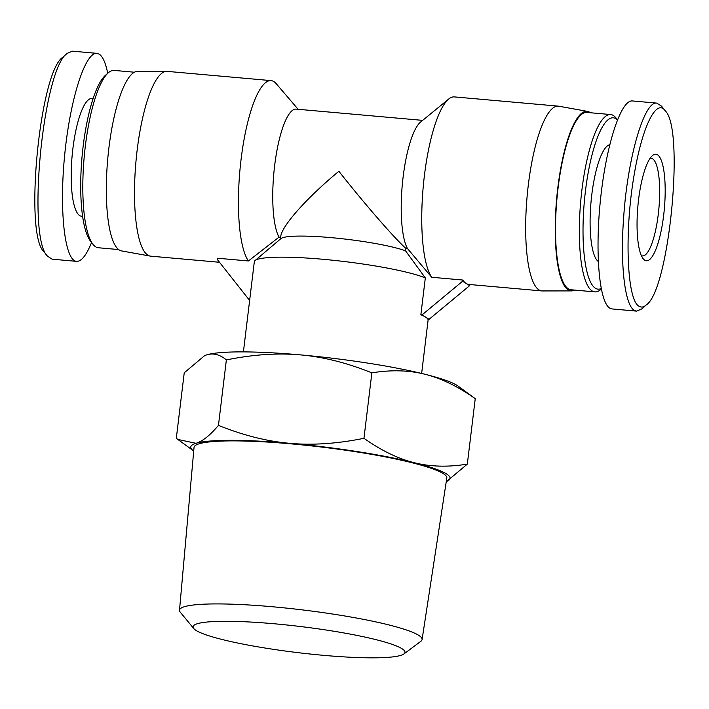 <?xml version="1.0" encoding="UTF-8"?>
<svg xmlns="http://www.w3.org/2000/svg" width="709" height="709" viewBox="0 0 709 709"><rect width="100%" height="100%" fill="white"/><g stroke="black" fill="none" stroke-linecap="round" stroke-linejoin="round"><path stroke-width="1.06" d="M403.926 653.946L420.862 641.29A122.17 15.013 -173.1 0 0 422.085 639.562A122.17 15.013 -173.1 0 0 302.601 609.926A122.17 15.013 -173.1 0 0 179.51 610.21A122.17 15.013 -173.1 0 0 180.272 612.177L193.717 628.511A106.749 13.117 6.9 0 1 300.598 626.543A106.749 13.117 6.9 0 1 403.926 653.946A106.749 13.117 6.9 0 1 304.072 653.361A106.749 13.117 6.9 0 1 196.03 630.407A106.749 13.117 6.9 0 1 193.717 628.511M422.085 639.562L446.812 478.034A127.319 15.642 -173.1 0 0 322.303 447.149A127.319 15.642 -173.1 0 0 194.027 447.45L179.51 610.21M475.243 398.671C457.863 386.396 441.095 378.26 424.948 374.263A130.607 16.05 6.9 0 1 458.182 386.157L475.243 398.671L467.32 464.12L446.741 481.384M371.87 372.845C347.029 362.857 323.242 356.866 300.51 354.89A130.607 16.05 6.9 0 1 424.948 374.263C408.809 370.187 391.111 369.717 371.87 372.845L363.956 438.304C381.327 450.578 398.095 458.714 414.242 462.702A130.607 16.05 -173.1 0 0 289.813 443.329A130.607 16.05 -173.1 0 0 195.985 443.302A130.607 16.05 -173.1 0 0 193.362 450.773A130.607 16.05 -173.1 0 0 193.708 451.013M226.366 359.915C219.834 354.5 213.276 352.816 206.691 354.863A130.607 16.05 6.9 0 1 300.51 354.89C277.786 352.825 253.069 354.5 226.366 359.915L218.452 425.373C243.284 435.361 267.071 441.352 289.813 443.329C312.536 445.394 337.245 443.71 363.956 438.304M204.804 355.537A130.607 16.05 6.9 0 1 204.892 355.501A130.607 16.05 6.9 0 1 206.691 354.863L204.697 355.581L184.234 372.801L176.311 438.259L177.87 439.456L195.985 443.302C202.561 441.335 210.05 435.353 218.452 425.373M446.271 481.579A130.607 16.05 -173.1 0 0 446.652 481.429A130.607 16.05 -173.1 0 0 414.242 462.702C430.39 466.779 448.079 467.249 467.32 464.12M298.134 109.301L276.244 83.715A92.755 23.06 95.1 0 0 273.896 81.615A92.755 23.06 95.1 0 0 271.051 80.613A92.755 23.06 95.1 0 0 241.29 157.673A92.755 23.06 95.1 0 0 248.416 260.974L217.379 258.218L217.238 259.414L248.859 299.473L249.745 299.553M469.766 284.522L469.633 285.656L429.087 319.298L427.873 319.192A89.768 11.034 -173.1 0 0 425.577 317.083A89.768 11.034 -173.1 0 0 420.862 314.761L425.32 277.91L405.548 250.826L405.84 248.407L407.48 248.558L431.728 277.272L462.764 280.028A92.755 23.06 95.1 0 0 466.123 283.44L462.614 281.225L462.764 280.028M469.633 285.656L466.123 283.44A92.755 23.06 95.1 0 0 468.968 284.451L541.862 290.929A92.755 23.06 95.1 0 0 542.385 290.947L571.472 290.903A90.14 22.413 95.1 0 0 574.574 290.078M420.862 314.761L422.077 314.867L462.614 281.225M249.692 299.996L248.859 299.473M429.087 319.298L422.077 314.867M248.416 260.974L279.018 237.143L280.64 237.285M271.051 80.613L167.12 71.37A92.755 23.06 95.1 0 0 166.606 71.352A92.755 23.06 95.1 0 0 135.942 161.723A92.755 23.06 95.1 0 0 150.184 256.091A92.755 23.06 95.1 0 0 150.698 256.162L219.489 262.277M422.644 120.37L296.158 109.124A66.575 16.555 95.1 0 0 275.065 162.326A66.575 16.555 95.1 0 0 279.018 237.143M280.427 239.022L280.711 236.655C281.606 226.074 306.758 197.811 338.884 171.286C364.311 203.545 393.53 237.205 405.84 248.407M590.34 112.74A90.14 22.413 95.1 0 0 589.693 112.288A90.14 22.413 95.1 0 0 587.424 111.384L558.798 106.208A92.755 23.06 95.1 0 0 558.284 106.137L454.363 96.903A92.755 23.06 95.1 0 0 448.7 99.038L420.552 122.081A66.575 16.555 95.1 0 0 402.606 181.575A66.575 16.555 95.1 0 0 407.48 248.558M425.32 277.91A89.768 11.034 -173.1 0 0 331.094 260.061A89.768 11.034 -173.1 0 0 255.036 260.584A89.768 11.034 -173.1 0 0 254.318 261.754L243.409 351.886M405.548 250.826A66.575 8.18 -173.1 0 0 335.384 238.038A66.575 8.18 -173.1 0 0 280.906 238.614L255.036 260.584M166.606 71.352L137.519 71.396A90.14 22.413 95.1 0 0 107.715 159.215A90.14 22.413 95.1 0 0 121.558 250.915L150.184 256.091M448.7 99.038A92.755 23.06 95.1 0 0 423.397 184.925A92.755 23.06 95.1 0 0 431.728 277.272M558.284 106.137A92.755 23.06 95.1 0 0 527.106 196.49A92.755 23.06 95.1 0 0 541.862 290.929M587.424 111.384A90.14 22.413 95.1 0 0 556.627 199.114A90.14 22.413 95.1 0 0 571.472 290.903M665.281 110.896L661.63 106.217L656.906 103.168C644.384 100.279 627.58 157.664 623.672 217.238C620.065 264.289 624.735 305.127 634.307 310.312L636.638 311.118L641.831 308.894L646.254 304.941C643.728 307.192 641.37 307.635 639.163 306.279C626.774 300.917 624.088 230.939 634.466 173.12C642.416 126.424 656.463 97.904 665.281 110.896C684.876 128.728 669.145 290.557 646.254 304.941M644.738 260.212A53.485 13.294 95.1 0 0 664.643 205.167A53.485 13.294 95.1 0 0 652.298 155.723A53.485 13.294 95.1 0 0 637.87 206.337A53.485 13.294 95.1 0 0 643.143 258.705A53.485 13.294 95.1 0 0 644.738 260.212M636.629 311.127L612.089 308.947L609.758 308.131C598.972 301.662 594.824 250.862 600.727 197.448C606.487 143.98 621.013 99.685 632.366 100.944M650.011 158.426A49.001 12.177 -84.9 0 1 651.128 158.32A49.001 12.177 -84.9 0 1 658.918 208.207A49.001 12.177 -84.9 0 1 642.451 255.931A49.001 12.177 -84.9 0 1 641.37 255.639M601.161 288.545A86.028 21.385 -84.9 0 1 595.392 288.226A86.028 21.385 -84.9 0 1 585.882 187.566A86.028 21.385 -84.9 0 1 617.379 119.901M617.424 119.794L616.032 118.022A89.015 22.13 95.1 0 0 610.644 114.548A89.015 22.13 95.1 0 0 581.265 195.622A89.015 22.13 95.1 0 0 592.148 290.92A89.015 22.13 95.1 0 0 594.878 291.886A89.015 22.13 95.1 0 0 600.807 289.414L601.259 289.015M598.254 261.453A59.095 14.694 -84.9 0 1 591.217 199.965A59.095 14.694 -84.9 0 1 609.731 144.689M594.878 291.886L571.064 289.768A89.015 22.13 -84.9 0 1 568.334 288.802A89.015 22.13 -84.9 0 1 557.451 193.513A89.015 22.13 -84.9 0 1 586.822 112.43L610.644 114.548M52.076 259.157L47.414 256.126C26.756 236.744 43.019 69.154 67.16 53.361L72.353 51.172L96.894 53.352C85.107 51.89 69.978 99.801 64.634 155.484C59.122 211.158 64.741 260.815 76.616 261.355C81.42 261.541 86.401 255.258 91.558 242.505M67.16 53.361L62.746 57.314C39.801 71.795 24.106 233.784 43.745 251.438L47.414 256.126M107.733 73.284C105.614 62.888 102.778 56.516 99.225 54.176L96.894 53.352M108.185 72.885L105.233 75.526A86.028 21.385 95.1 0 0 82.031 156.937A86.028 21.385 95.1 0 0 90.513 241.157L92.95 244.277A89.015 22.13 -84.9 0 1 84.185 157.123A89.015 22.13 -84.9 0 1 108.185 72.885A89.015 22.13 -84.9 0 1 114.105 70.413L134.409 72.221M118.651 249.559L98.347 247.751A89.015 22.13 -84.9 0 1 92.95 244.277M93.092 98.586L91.966 98.489A59.095 14.694 95.1 0 0 72.105 156.051A59.095 14.694 95.1 0 0 81.508 216.218L82.625 216.316M193.362 450.773L177.87 439.456M428.201 319.227L421.642 373.457M632.41 100.944L656.951 103.124M76.581 261.355L52.041 259.175"/></g></svg>
